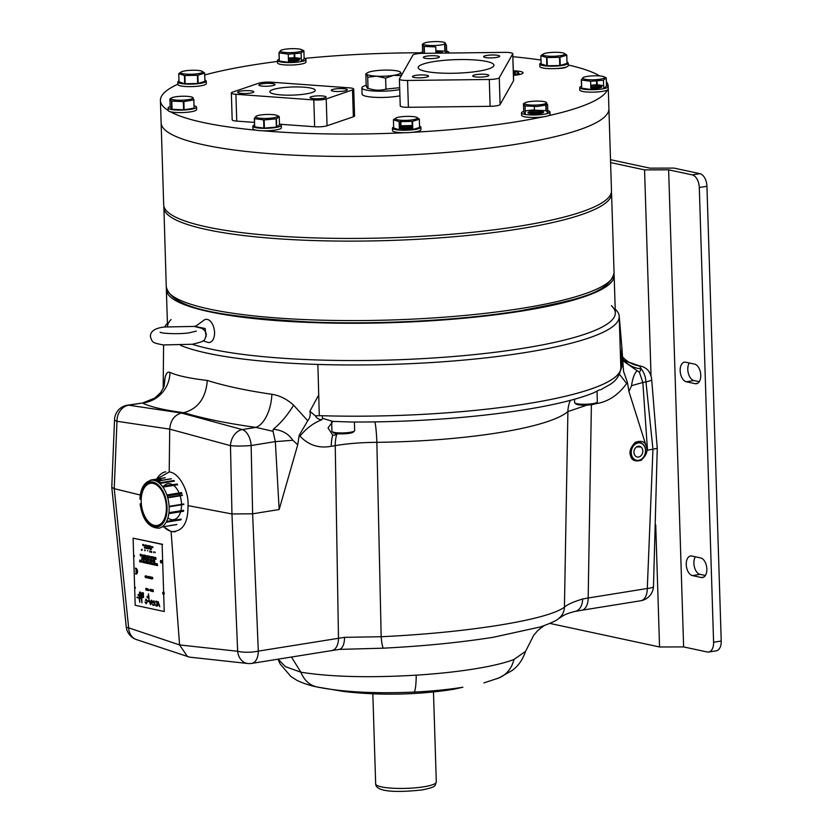 <?xml version="1.0" encoding="UTF-8"?>
<svg xmlns="http://www.w3.org/2000/svg" width="833" height="833" viewBox="0 0 833 833"><rect width="100%" height="100%" fill="white"/><g stroke="black" fill="none" stroke-linecap="round" stroke-linejoin="round"><path stroke-width="1.25" d="M171.036 319.549A224.004 40.057 -1.8 0 0 167.527 326.557L166.361 289.665A224.004 40.057 -1.8 0 0 289.384 321.476A224.004 40.057 -1.8 0 0 522.249 310.98A224.004 40.057 -1.8 0 0 614.15 275.588A224.004 40.057 -1.8 0 0 614.004 274.359M614.15 275.588L615.327 312.864A224.004 40.057 -1.8 0 1 523.416 348.256A224.004 40.057 -1.8 0 1 192.267 344.268C206.23 340.895 204.116 341.103 206.272 334.762C206.074 331.805 204.387 329.608 201.222 328.15L194.079 326.421L164.413 327.005C155.053 328.077 150.377 331.242 150.388 336.511C152.356 342.686 152.324 342.738 163.185 344.935L192.256 344.268A224.004 40.057 -1.8 0 0 523.416 348.256A224.004 40.057 -1.8 0 0 611.37 305.711M167.423 323.266L167.412 323.277A227.805 40.734 -1.8 0 0 164.736 326.952M180.636 345.414A227.805 40.734 -1.8 0 0 317.873 364.438A227.805 40.734 -1.8 0 0 525.779 352.474A227.805 40.734 -1.8 0 0 619.2 315.915A227.805 40.734 -1.8 0 0 615.212 309.199L615.212 309.199M338 433.733L334.554 435.17L332.7 435.107L328.025 427.86L332.95 421.383L322.517 418.395L322.277 415.74A227.794 40.734 -1.8 0 0 620.835 368.092A227.794 40.734 -1.8 0 0 620.835 367.665L620.824 367.874M586.953 405.119L567.898 411.585A177.679 31.769 178.2 0 1 498.957 432.671A177.679 31.769 178.2 0 1 376.86 442.344L381.17 636.735C424.247 634.673 463.512 630.841 498.967 625.229C533.62 619.565 555.444 613.557 564.43 607.215A15.161 14.723 53.7 0 1 558.537 618.586L558.537 618.586C563.733 615.712 563.243 614.431 575.114 611.401L581.632 610.266A15.161 8.726 80.9 0 0 588.171 598L647.293 588.483L652.957 449.341L645.971 381.92A15.161 8.726 -99.1 0 0 641.223 368.936L639.432 372.32L622.782 360.647M291.425 657.008L300.88 672.21C330.67 676.927 369.123 677.916 416.229 675.167C437.523 673.793 456.921 671.721 474.425 668.92C491.574 666.14 504.756 662.995 513.951 659.465L525.581 651.354C520.917 664.682 514.003 668.889 512.305 670.388L499.04 677.906A30.321 26.885 67.2 0 1 496.093 678.926M383.326 648.178L339.146 649.407A15.161 7.216 82.1 0 0 344.508 637.339L381.17 636.735A15.161 1.947 87.1 0 0 383.326 648.178C423.581 646.137 460.253 642.503 493.365 637.255L540.471 626.916C550.925 623.178 556.944 620.398 558.537 618.586M462.888 687.235C448.237 689.578 431.994 691.192 414.168 692.077C374.746 693.774 342.259 692.056 316.738 686.933L343.654 691.473C383.846 696.149 422.602 694.253 454.058 689.203L462.888 687.235M163.164 388.605L163.591 344.977M163.299 388.334L165.08 377.568C166.152 373.184 167.766 371.456 169.953 372.382C177.21 375.714 189.664 378.401 207.302 380.452C205.824 398.101 197.973 408.847 183.749 412.689C164.32 410.159 150.544 406.941 142.401 403.005L127.272 405.223A15.161 8.726 80.9 0 1 128.751 405.202A15.161 12.641 98.5 0 0 116.984 421.279L114.236 488.669L140.298 495.021M169.953 372.382A30.321 29.197 -64 0 1 142.401 403.005L128.751 405.202L181.479 413.053C174.42 415.021 170.494 420.384 169.713 429.13L169.214 471.967C178.71 472.426 189.049 490.929 188.019 505.621L231.959 513.961L230.481 445.655L169.713 429.13L116.984 421.279A15.161 2.905 2.3 0 1 114.537 419.572L111.778 487.315L126.22 626.77A15.161 15.161 0 0 0 136.487 639.588L189.56 657.143L247.713 663.495A15.161 15.161 0 0 0 251.764 663.391L339.146 649.407M207.302 380.452C224.868 385.971 246.391 390.573 271.87 394.28A30.321 15.619 -82.2 0 1 255.898 427.381C227.617 423.497 203.564 418.593 183.749 412.689L181.479 413.053L242.247 429.578A15.161 8.726 80.9 0 1 251.139 445.509A15.161 1.635 178.8 0 1 230.481 445.655A15.161 11.495 105.2 0 1 242.247 429.578L255.898 427.381L273.047 431.317L275.327 441.615L251.139 445.509L252.628 513.805L231.959 513.961L237.644 651.271A15.161 11.777 96.2 0 0 247.713 663.495M271.87 394.28C279.701 395.498 286.948 399.132 293.612 405.171C287.541 415.188 280.752 423.206 273.245 429.255L273.047 431.317M293.612 405.171L307.741 420.748C309.991 417.958 310.699 414.803 309.886 411.263L315.311 415.771L319.299 415.761L317.873 364.438L319.299 415.761M374.892 421.862A30.321 3.093 89.3 0 1 376.86 442.344C361.595 442.427 347.715 443.531 335.241 445.645L331.263 446.28C319.018 448.591 308.585 445.207 299.984 436.138L299.203 435.284L307.741 420.748M299.203 435.284L297.725 444.801L292.82 440.261C288.478 433.722 281.96 430.047 273.245 429.255M619.231 317.102L620.824 367.707A227.784 40.723 178.2 0 1 319.487 415.657M318.31 395.706L309.886 411.263M315.311 415.771C316.54 418.156 318.685 419.488 321.746 419.77L322.517 418.395M299.984 436.138C306.127 428.495 313.375 423.039 321.746 419.77M597.042 391.781A30.321 17.451 80.9 0 1 597.282 391.01M622.792 360.876L621.824 346.83L621.366 367.114L622.792 360.876L623.553 371.331L627.436 382.42L626.645 383.534L619.419 374.163M626.645 383.534C618.044 395.373 607.621 402.11 595.366 403.755M620.627 370.279L621.991 366.385M637.193 370.643C634.454 373.278 632.57 378.307 631.56 385.71L628.915 391.468L627.436 382.42M621.585 357.201L620.304 351.099M621.553 358.502L620.616 352.515M639.432 372.32L642.837 382.462L645.971 381.92A15.161 2.499 174.1 0 0 651.718 379.91A11.62 6.685 80.9 0 0 647.345 369.633A15.161 15.161 0 0 0 641.889 366.416A15.161 12.36 108.5 0 0 639.598 365.937L641.223 368.936A30.321 23.345 -16.1 0 1 622.657 358.575M624.042 360.439L639.598 365.937A30.321 29.103 -58.3 0 1 628.707 362.011A30.321 29.103 -58.3 0 1 622.553 356.847M620.564 359.294L621.533 359.606M570.407 400.288A30.321 29.134 49.2 0 0 567.898 411.585L564.43 607.215C567.044 604.664 573.114 601.926 582.642 598.989A15.161 10.111 79.3 0 1 575.114 611.401M582.642 598.989L588.171 598L591.399 404.39M278.045 659.163L285.448 666.66L300.88 672.21C304.139 680.207 309.428 685.111 316.738 686.933M188.019 505.621C188.143 523.249 182.5 531.912 171.088 531.61L179.584 644.929L237.644 651.271A15.161 3.769 -2.4 0 0 258.303 651.125L344.508 637.339M292.82 440.261L275.338 441.646L279.149 509.536L252.628 513.805L258.303 651.125A15.161 8.726 80.9 0 1 251.764 663.391M163.612 591.794L164.007 592.273C164.465 594.314 164.122 594.929 162.976 594.106L162.674 592.44M161.81 562.952L160.623 562.65C160.165 560.609 160.509 559.995 161.654 560.817L161.987 562.254M171.088 531.61L163.487 526.716M155.854 480.641L156.469 479.454M156.666 479.09L169.214 471.967M136.487 639.588A15.161 12.36 108.5 0 1 128.657 627.853L114.236 488.669L111.778 487.315M126.22 626.77A15.161 2.499 174.1 0 0 128.657 627.853L179.584 644.929L187.54 656.696M581.632 610.266L640.754 600.749A15.161 8.726 -99.1 0 0 647.293 588.483A15.161 2.905 2.3 0 0 653.489 586.401L657.258 448.341L647.491 450.216L642.837 382.462L631.56 385.71M620.564 359.419L621.533 359.762M624.302 360.731L629.977 362.751M638.151 365.687L640.098 366.405M651.718 379.91L657.258 448.341M646.512 447.123L646.075 445.749C644.867 441.469 641.285 440.313 635.329 442.302C630.487 447.394 628.925 451.913 630.654 455.859C631.57 460.285 635.038 461.784 641.035 460.347C646.137 455.661 647.97 451.257 646.512 447.123L647.491 450.216M628.915 391.468L646.075 445.749M331.94 650.479A15.161 8.726 80.9 0 0 338.479 638.213L335.241 445.645A30.321 17.451 80.9 0 1 336.678 434.451M599.604 389.782L593.69 392.801C550.634 410.44 446.373 422.685 350.412 421.998L332.95 421.383M331.263 446.28A30.321 17.451 80.9 0 1 332.7 435.107M297.725 444.801L279.149 509.536M165.08 377.568L164.163 386.096L160.675 392.562L154.834 398.059L143.474 402.61M619.2 315.915L621.824 346.83M172.587 484.744A18.191 10.475 -99.1 0 0 170.213 483.796A18.191 10.475 -99.1 0 0 163.726 486.17M167.902 517.918A18.191 10.475 -99.1 0 0 171.338 519.584A18.191 10.475 -99.1 0 0 180.615 511.743M180.876 510.744A18.191 10.475 -99.1 0 0 181.511 504.808M181.5 504.34A18.191 10.475 -99.1 0 0 180.136 495.822M179.99 495.375A18.191 10.475 -99.1 0 0 179.491 493.959M179.095 492.99A18.191 10.475 -99.1 0 0 173.576 485.4M165.757 471.78A30.321 17.451 -99.1 0 0 156.76 479.079M156.552 479.444A30.321 17.451 -99.1 0 0 155.958 480.62M163.664 526.695A30.321 17.451 -99.1 0 0 171.713 531.506A30.321 17.451 -99.1 0 0 175.409 531.652M166.433 288.426A224.004 40.057 -1.8 0 0 166.361 289.665M697.669 383.284L695.201 383.68A9.944 5.727 -99.1 0 0 696.471 383.721A9.944 5.727 -99.1 0 0 700.751 375.162A9.944 5.727 -99.1 0 0 694.587 364.115L685.705 362.209A9.944 5.727 -99.1 0 0 684.434 362.168A9.944 5.727 -99.1 0 0 680.228 371.82A9.944 5.727 -99.1 0 0 686.319 381.774L693.962 380.546A9.944 5.727 -99.1 0 1 688.36 373.361A9.944 5.727 -99.1 0 1 689.276 362.98M700.678 557.943A9.944 5.727 80.9 0 1 706.842 568.981A9.944 5.727 80.9 0 1 702.563 577.54A9.944 5.727 80.9 0 1 701.292 577.498L692.41 575.593A9.944 5.727 80.9 0 1 686.319 565.638A9.944 5.727 80.9 0 1 690.526 555.996A9.944 5.727 80.9 0 1 691.796 556.038L700.678 557.943M655.727 524.852L659.559 646.981L683.622 646.918L707.238 651.989A11.37 6.549 -99.1 0 0 708.696 652.041A11.37 6.549 -99.1 0 0 713.589 642.253L721.222 641.025A11.37 6.549 80.9 0 1 716.328 650.812L708.696 652.041M610.599 162.581L644.565 169.88L668.628 169.817L683.622 646.918M644.565 169.88L651.052 376.245M705.364 575.509L700.053 574.364A9.944 5.727 80.9 0 1 694.451 567.179A9.944 5.727 80.9 0 1 695.368 556.798M700.053 574.364L692.41 575.593M703.76 577.102L701.292 577.498M699.887 173.66A11.37 6.549 80.9 0 1 706.936 186.28L699.293 187.508A11.37 6.549 -99.1 0 0 692.244 174.888L699.887 173.66L673.949 168.089L649.896 168.151L610.506 159.686M706.936 186.28L721.222 641.025M699.272 381.681L693.962 380.546M699.293 187.508L713.589 642.253M668.628 169.817L692.244 174.888M695.201 383.68L686.319 381.774M549.863 623.417L659.559 646.981M196.359 325.818L196.317 326.692L205.168 328.525L206.043 336.709M203.065 340.812L207.552 342.28A11.693 6.726 -99.1 0 0 208.021 342.415A11.693 6.726 -99.1 0 0 214.55 332.388A11.693 6.726 -99.1 0 0 207.302 319.414A11.693 6.726 -99.1 0 0 203.991 320.153L196.234 325.87L194.079 326.421M354.483 430.9L353.4 432.025A10.235 1.833 178.2 0 1 345.112 433.754A10.235 1.833 178.2 0 1 333.283 432.65L332.128 431.609A11.37 2.03 -1.8 0 0 345.268 432.827A11.37 2.03 -1.8 0 0 354.483 430.9A11.37 2.03 -1.8 0 0 354.66 430.526L354.389 422.008M344.779 416.146A11.37 2.03 178.2 0 1 345.778 416.156M331.628 421.758L331.93 431.244A11.37 2.03 -1.8 0 0 332.128 431.609M597.178 402.224L596.095 403.339A10.235 1.833 178.2 0 1 587.806 405.067A10.235 1.833 178.2 0 1 575.978 403.974L574.822 402.922A11.37 2.03 -1.8 0 0 587.963 404.151A11.37 2.03 -1.8 0 0 597.178 402.224A11.37 2.03 -1.8 0 0 597.355 401.85L597.022 391.166M574.52 399.163L574.624 402.558A11.37 2.03 -1.8 0 0 574.822 402.922M164.226 611.318L162.123 544.407L133.093 538.17L162.612 544.334M133.093 538.17L135.196 605.268L164.226 611.505M162.966 594.023A1.687 0.968 -99.1 0 0 162.945 593.252L162.966 594.023M135.342 587.327A1.687 0.968 -99.1 0 0 135.363 588.088L135.342 587.327M134.342 555.653A1.687 0.968 -99.1 0 0 134.373 556.423L134.342 555.653M161.977 562.348A1.687 0.968 -99.1 0 0 161.956 561.588L161.977 562.348M142.787 544.303L142.818 545.511L142.787 544.303M143.12 544.74L143.38 545.625L143.12 544.74M143.713 544.647L144.067 545.761L143.713 544.647M144.224 545.24L144.484 545.865L144.224 545.24M144.775 545.355L145.036 545.979L144.775 545.355M145.536 544.886L145.577 546.094L145.536 544.886M146.285 546.115L146.077 545.011L146.285 546.115M146.972 545.834L147.233 546.458L146.972 545.834M147.733 546.563L147.639 545.355L147.733 546.563M148.284 545.865L148.326 546.687L148.284 545.865M148.951 545.636L149.097 546.844L148.951 545.636M149.378 545.719L149.419 546.927L149.378 545.719M150.055 545.875L150.2 547.073L150.055 545.875M150.315 546.063L150.669 547.177L150.315 546.063M151.377 546.5L151.679 547.427L151.377 546.5M152.606 546.563L152.908 547.677L152.606 546.563M144.307 547.281L144.682 547.916L144.307 547.281M144.869 547.375L144.9 548.312L144.869 547.375M145.442 547.729L145.098 547.187L145.442 547.729M146.244 547.677L146.275 548.603L146.244 547.677M146.452 547.479L146.702 548.416L146.452 547.479M147.358 547.781L147.472 548.562L147.358 547.781M147.857 547.906L148.118 548.718L147.857 547.906M148.743 548.437L148.399 547.895L148.743 548.437M148.972 548.885L148.951 548.02L148.972 548.885M149.482 548.791L149.253 548.083L149.482 548.791M150.461 549.53L150.419 548.333L150.461 549.53M150.679 549.572L150.648 548.385L150.679 549.572M151.471 549.291L151.45 548.551L151.471 549.291M141.412 549.624L141.527 550.363L141.412 549.624M141.662 549.447L141.693 550.384L141.662 549.447M142.224 550.061L142.193 549.332L142.224 550.061M145.306 550.436L144.88 550.79L144.692 549.863L145.306 550.436M147.837 551.009L147.493 550.467L147.837 551.009M149.784 552.144L149.753 550.946L149.784 552.144M150.648 551.602L150.304 551.071L150.648 551.602M150.877 552.06L150.846 551.186L150.877 552.06M151.71 552.56L151.679 551.363L151.71 552.56M153.626 552.654L153.772 551.81L153.626 552.654M155.209 552.727L154.959 552.05L155.209 552.727M155.823 558.964L155.792 557.558L156.021 559.391L155.521 558.068L155.105 559.193L155.042 557.402L155.823 558.964M154.73 559.11L154.678 557.319L154.73 559.11M154.344 558.422L154.303 557.246L154.542 559.068L153.928 557.746L153.782 558.912L153.73 557.121L154.344 558.422M153.397 558.214L153.355 557.038L153.595 558.87L152.97 557.548L152.835 558.704L152.783 556.913L153.397 558.214M151.877 557.017L152.585 556.871L152.637 558.662L151.939 558.516L152.418 557.131L151.877 557.017M151.491 558.412L150.877 556.506L151.804 556.704L151.491 558.412M150.596 557.11L150.815 558.266L150.065 557.558L150.596 557.11M149.024 556.996L149.461 556.173L149.721 557.985L149.024 556.996M148.18 556.225L148.847 556.069L148.899 557.86L148.18 556.225M147.91 557.652L147.857 555.861L147.91 557.652M146.962 556.184L147.326 555.726L147.743 556.423L147.149 556.225L147.399 557.558L146.962 556.184M145.921 556.84L145.879 555.434L146.108 557.256L145.619 555.944L145.192 557.058L145.14 555.278L145.921 556.84M144.807 556.371L144.765 555.195L145.004 557.017L144.39 555.705L144.244 556.861L144.192 555.07L144.807 556.371M143.109 555.038L143.599 556.694L143.109 555.038M142.381 554.882L142.87 556.538L142.381 554.882M141.693 554.903L142.245 555.017L141.902 556.329L141.693 554.903M141.506 555.372L141.006 555.975L141.173 554.403L141.506 555.372M140.152 554.736L140.444 554.247L140.767 554.84L140.506 556.059L140.152 554.736M141.652 557.787L142.36 557.641L142.412 559.422L141.714 559.276L142.193 557.902L141.652 557.787M142.495 559.443L142.974 557.766L143.391 559.641L142.901 558.214L142.495 559.443M143.963 559.766L143.359 557.85L144.286 558.048L143.963 559.766M145.025 559.693L144.984 558.204L145.025 559.693M146.306 558.87L146.369 560.276L145.942 558.683L145.619 560.12L145.921 558.381L146.306 558.87M147.118 559.828L147.087 558.651L147.316 560.484L146.702 559.162L146.566 560.317L146.504 558.526L147.118 559.828M147.733 560.276L147.691 558.787L147.733 560.276M148.253 559.432L148.618 558.964L149.024 559.661L148.43 559.464L148.691 560.796L148.253 559.432M150.627 560.192L150.835 561.234L150.242 560.401L150.086 561.078L150.023 559.287L150.627 560.192M151.627 560.536L151.346 559.568L151.804 560.547L151.387 561.38L151.002 560.776L151.627 560.536M152.356 560.151L152.908 560.265L152.564 561.588L152.356 560.151M153.626 560.942L153.126 561.546L153.293 559.963L153.626 560.942M153.824 560.953L153.709 560.078L154.324 560.213L154.063 561.931L153.824 560.953M154.803 562.088L154.605 560.265L154.803 562.088M140.1 561.025L139.819 560.057L140.277 561.036L139.861 561.869L139.475 561.255L140.1 561.025M141.006 561.484L140.975 560.307L141.204 562.129L140.59 560.807L140.454 561.963L140.392 560.182L141.006 561.484M141.402 562.171L141.35 560.38L141.402 562.171M142.266 561.005L142.776 562.4L142.266 561.005M143.734 562.067L143.692 560.89L143.932 562.712L143.318 561.39L143.172 562.556L143.12 560.765L143.734 562.067M144.119 562.754L144.067 560.963L144.119 562.754M145.036 561.931L144.848 562.91L144.338 561.025L145.036 561.931M145.369 561.546L146.077 561.4L146.129 563.191L145.431 563.035L145.9 561.661L145.369 561.546M146.244 561.734L146.952 561.588L147.004 563.379L146.306 563.223L146.785 561.848L146.244 561.734M147.764 562.931L147.722 561.754L147.962 563.577L147.337 562.265L147.202 563.42L147.149 561.629L147.764 562.931M148.149 563.618L148.097 561.827L148.149 563.618M148.638 562.379L149.149 563.774L148.638 562.379M150.107 563.431L150.075 562.254L150.304 564.087L149.69 562.764L149.555 563.92L149.492 562.129L150.107 563.431M150.429 562.629L151.127 562.483L151.189 564.274L150.481 564.118L150.981 563.254L150.429 562.629M152.293 563.483L152.106 564.472L151.596 562.587L152.293 563.483M152.626 563.098L153.334 562.952L153.387 564.743L152.689 564.597L153.157 563.212L152.626 563.098M154.136 564.295L154.095 563.118L154.334 564.951L153.72 563.629L153.574 564.784L153.522 562.993L154.136 564.295M155.084 564.503L155.042 563.327L155.282 565.149L154.667 563.837L154.522 564.993L154.469 563.202L155.084 564.503M155.958 565.295L155.355 563.389L156.271 563.587L155.958 565.295M156.937 565.055L157.281 563.806L157.572 565.649L157.198 564.347L156.833 565.482L156.625 564.201L156.323 565.378L156.5 563.639L156.937 565.055M145.504 575.78L145.556 577.613L145.004 576.582L145.504 575.78M146.41 577.779L146.171 575.947L146.92 577.477L147.056 576.134L147.108 577.925L146.369 576.394L146.41 577.779M148.139 576.623L148.357 578.196L148.139 576.623M149.065 578.341L148.399 576.426L149.419 576.644L149.065 578.341M148.784 601.665L147.628 600.749L148.784 601.665M145.4 600.447L146.035 598.948L147.41 601.665L146.192 603.842L144.973 601.999L146.171 603.227L146.931 601.561L146.067 599.562L145.4 600.447M141.339 598.667L140.017 598.386L139.996 597.709L141.797 598.094L141.943 602.863L141.339 598.667M139.184 598.198L137.862 597.917L137.841 597.24L139.632 597.625L139.788 602.405L139.184 598.198M135.706 573.979A2.988 1.718 -99.1 0 0 137.549 571.469A2.988 1.718 -99.1 0 0 135.519 568.137L135.55 569.022A2.093 1.208 80.9 0 1 136.976 570.917L135.956 570.688L135.977 571.573L137.008 571.792A2.093 1.208 80.9 0 1 135.675 573.094L135.706 573.979M150.534 604.706L148.795 599.593L149.659 601.176L150.711 601.405L151.439 600.166L150.534 604.706M152.356 602.551L151.616 600.208L153.553 602.623L153.959 600.708L154.115 605.476L152.897 605.216L151.835 603.644L152.356 602.551M155.896 601.124L156.781 601.311L156.937 606.08L156.042 605.893L154.511 603.217L155.896 601.124M158.426 604.269L157.229 606.143L158.103 601.593L159.79 606.695L158.426 604.269M139.569 591.982L140.194 596.865L137.914 594.949L139.621 593.825L139.569 591.982M141.443 597.126L140.777 596.99L140.631 592.211L141.225 596.272L142.214 592.555L143.026 596.657L143.38 592.804L143.526 597.573L142.859 597.438L142.037 593.408L141.443 597.126M148.472 593.898L149.097 598.771L146.816 596.865L148.534 595.73L148.472 593.898M137.778 597.896L137.57 597.188L137.778 597.896M137.112 597.75L137.008 597.063L137.112 597.75M152.491 591.524L152.179 589.681L152.408 591.201L152.772 589.806L153.085 591.347L153.21 589.899L153.272 591.69L152.71 590.128L152.491 591.524M151.491 589.504L151.554 591.336L151.491 589.504M150.44 589.306L150.846 591.17L149.898 590.087L150.44 589.306M148.534 589.139L148.763 590.722L148.534 589.139M146.806 590.295L146.577 588.473L147.316 590.003L147.451 588.66L147.514 590.451L146.764 588.921L146.806 590.295M145.9 588.306L145.962 590.139L145.9 588.306M152.689 578.654L152.408 577.259L152.866 578.685L152.054 578.446L152.689 578.654M151.658 577.373L151.002 577.238L151.825 577.165L151.877 578.945L151.075 578.779L151.658 577.373M150.179 577.623L149.898 576.748L150.669 577.665L150.825 576.946L150.877 578.737L150.179 577.623M149.763 578.498L149.523 576.665L149.763 578.498M139.944 498.977C140.506 488.409 144.192 482.182 151.002 480.297A24.261 13.963 80.9 0 1 167.62 497.374L182.302 495.01A24.261 13.963 80.9 0 1 182.427 495.448L167.735 497.822A24.261 13.963 80.9 0 1 169.109 506.339L183.801 503.975A24.261 13.963 80.9 0 1 183.822 504.434L169.13 506.797A24.261 13.963 80.9 0 1 169.151 507.318A24.261 13.963 80.9 0 1 162.133 526.82A24.261 13.963 80.9 0 1 161.894 526.977A24.261 13.963 80.9 0 1 158.718 528.195C148.649 527.695 142.443 519.594 140.1 503.892M140.558 498.79L140.236 499.123A22.741 13.089 80.9 0 1 153.668 482.276A22.741 13.089 80.9 0 1 167.037 507.328A22.741 13.089 80.9 0 1 155.073 526.935A22.741 13.089 80.9 0 1 140.392 504.048L141.308 503.486M169.724 525.602A24.261 13.963 80.9 0 1 169.713 525.592L176.825 524.457A24.261 13.963 80.9 0 1 176.586 524.613L161.894 526.977M149.94 483.421A21.679 12.474 80.9 0 1 151.419 482.88M158.301 525.623A21.679 12.474 80.9 0 1 156.729 525.571M141.225 499.206L140.819 499.248A21.752 12.526 80.9 0 1 150.481 482.921A21.752 12.526 80.9 0 1 165.996 502.455A21.752 12.526 80.9 0 1 157.395 525.873A21.752 12.526 80.9 0 1 140.975 504.173L141.36 504.1M140.975 504.173L140.715 503.601M140.819 499.248L140.236 499.123M181.219 519.094L180.99 519.834L166.163 522.176L166.538 521.458L181.219 519.094M183.635 510.306L183.51 511.275L168.828 513.638L168.943 512.67L183.635 510.306M181.542 492.595L181.875 493.573L167.183 495.937L166.86 494.958L181.542 492.595M177.075 484.035L177.606 484.754L162.914 487.118L162.393 486.399L177.075 484.035M173.816 480.589L174.409 481.089L159.717 483.463L159.124 482.953L173.816 480.589M171.181 478.871L156.906 481.172M151.731 480.214L165.226 477.715L151.127 480.277M150.877 480.318L150.284 480.443M156.198 481.099L161.258 479.766L155.584 480.839M157.978 482.099L160.092 481.276L157.364 481.713M152.543 482.973L150.023 483.379M166.381 507.12A21.366 12.297 -99.1 0 0 153.137 483.411A21.366 12.297 -99.1 0 0 141.204 501.716A21.366 12.297 -99.1 0 0 154.459 525.425A21.366 12.297 -99.1 0 0 166.381 507.12M637.911 457.078A5.467 4.363 102.1 0 0 642.784 451.725A5.467 4.363 102.1 0 0 638.859 446.228A5.467 4.363 102.1 0 0 633.986 451.58A5.467 4.363 102.1 0 0 637.911 457.078M637.63 460.41A8.84 7.049 102.1 0 0 645.481 451.767A8.84 7.049 102.1 0 0 639.14 442.885A8.84 7.049 102.1 0 0 631.289 451.528A8.84 7.049 102.1 0 0 637.63 460.41M637.776 446.363L640.994 446.988L636.599 446.915M643.878 445.447A9.142 7.289 102.1 0 0 639.911 442.625A9.142 7.289 102.1 0 0 638.776 442.5A9.142 7.289 102.1 0 0 630.727 450.736A9.142 7.289 102.1 0 0 636.068 460.503A9.142 7.289 102.1 0 0 637.203 460.628A9.142 7.289 102.1 0 0 640.848 459.556M638.994 442.542A9.142 7.289 -77.9 0 1 640.129 442.677A9.142 7.289 -77.9 0 1 645.46 452.444A9.142 7.289 -77.9 0 1 637.422 460.68A9.142 7.289 -77.9 0 1 636.287 460.545A9.142 7.289 -77.9 0 1 630.945 450.778A9.142 7.289 -77.9 0 1 638.994 442.542M411.387 119.973A11.027 1.968 178.2 0 1 399.205 120.087A11.027 1.968 178.2 0 1 395.873 118.078A11.027 1.968 178.2 0 1 401.329 116.766A11.027 1.968 178.2 0 1 416.802 117.422A11.027 1.968 178.2 0 1 411.387 119.973M412.075 121.389L412.335 129.604A12.974 2.322 -1.8 0 0 412.574 129.573A12.974 2.322 -1.8 0 0 412.804 129.542L419.593 127.459L419.332 119.244L412.554 121.326A12.974 2.322 178.2 0 1 412.314 121.358A12.974 2.322 178.2 0 1 412.075 121.389L399.58 121.66A12.974 2.322 178.2 0 1 399.132 121.618L393.426 119.806A12.974 2.322 178.2 0 1 393.447 119.702L395.873 118.078M412.554 121.326L412.804 129.542M393.426 119.806L393.686 128.011L399.392 129.833L399.132 121.618M400.35 121.441L400.496 125.835L399.278 126.2M416.979 117.515L419.353 119.15L419.582 127.345M412.2 125.533L400.965 125.773L400.829 121.316M393.655 127.032A14.223 2.541 -1.8 0 0 392.437 128.115A14.223 2.541 -1.8 0 0 392.478 128.303A14.223 2.541 -1.8 0 0 407.254 130.198A14.223 2.541 -1.8 0 0 420.863 127.23A14.223 2.541 -1.8 0 0 420.821 127.032A14.223 2.541 -1.8 0 0 419.582 126.22M392.437 128.115L392.51 130.594A14.223 2.541 -1.8 0 0 392.562 130.781A14.223 2.541 -1.8 0 0 407.337 132.666A14.223 2.541 -1.8 0 0 420.936 129.698L420.863 127.23M412.273 127.636A14.223 2.541 -1.8 0 0 399.34 128.199M399.351 128.386A7.809 1.395 -1.8 0 0 412.293 128.469M412.231 126.522A7.809 1.395 -1.8 0 0 399.319 127.418M608.173 87.35A224.004 40.057 -1.8 0 0 608.205 86.393L608.913 108.759A224.004 40.057 178.2 0 1 517.001 144.14A224.004 40.057 -1.8 0 0 608.913 108.759L611.484 190.757A224.004 40.057 178.2 0 1 519.584 226.149A224.004 40.057 178.2 0 1 286.719 236.634A224.004 40.057 178.2 0 1 163.695 204.824L161.123 122.826A224.004 40.057 -1.8 0 0 284.136 154.636A224.004 40.057 -1.8 0 0 517.001 144.14A224.004 40.057 178.2 0 1 284.136 154.636A224.004 40.057 178.2 0 1 161.123 122.826L160.415 100.46A224.004 40.057 -1.8 0 0 168.183 110.466A14.223 2.541 -1.8 0 0 185.978 112.372A14.223 2.541 -1.8 0 0 196.609 109.571L196.526 107.093A14.223 2.541 -1.8 0 0 194.006 105.739M264.28 118.442A11.027 1.968 178.2 0 1 256.241 116.151A11.027 1.968 178.2 0 1 269.184 114.444A11.027 1.968 178.2 0 1 277.17 115.495A11.027 1.968 178.2 0 1 274.911 117.515A11.027 1.968 178.2 0 1 264.28 118.442M264.144 119.9L264.394 128.115L276.348 127.085L276.087 118.88L264.144 119.9A12.974 2.322 178.2 0 1 263.884 119.9A12.974 2.322 178.2 0 1 263.624 119.9L254.45 118.65A12.974 2.322 178.2 0 1 254.294 118.567L256.043 116.276M254.45 118.65L254.711 126.866L263.874 128.105L263.624 119.9M254.7 126.658L254.294 118.567M277.17 115.495L279.076 116.443A12.974 2.322 178.2 0 1 279.232 116.526L276.452 118.796A12.974 2.322 178.2 0 1 276.087 118.88M276.452 118.796L276.712 127.012L279.492 124.742L279.232 116.526M173.16 99.689A11.027 1.968 178.2 0 1 171.463 97.93A11.027 1.968 178.2 0 1 180.115 96.336A11.027 1.968 178.2 0 1 190.736 96.763A11.027 1.968 178.2 0 1 192.392 97.274A11.027 1.968 178.2 0 1 187.102 99.814A11.027 1.968 178.2 0 1 173.16 99.689M171.483 101.012L169.922 98.846L170.182 107.051L171.744 109.227L171.483 101.012A12.974 2.322 178.2 0 0 171.64 101.053A12.974 2.322 178.2 0 0 171.806 101.085L172.067 109.29L183.593 109.81L183.333 101.605L171.806 101.085M171.463 97.93L169.922 98.846M192.475 97.648L194.037 99.825A12.974 2.322 178.2 0 1 193.829 99.918L183.864 101.574A12.974 2.322 178.2 0 1 183.333 101.605M183.864 101.574L184.114 109.789L194.089 108.134L193.829 99.918M180.667 72.481A11.027 1.968 178.2 0 1 181.198 71.961A11.027 1.968 178.2 0 1 191.611 70.274A11.027 1.968 178.2 0 1 202.117 71.294A11.027 1.968 178.2 0 1 202.69 72.013A11.027 1.968 178.2 0 1 191.132 74.231A11.027 1.968 178.2 0 1 180.667 72.481M202.294 71.399L204.679 73.023A12.974 2.322 178.2 0 1 204.668 73.075A12.974 2.322 178.2 0 1 204.647 73.127L197.869 75.209A12.974 2.322 178.2 0 1 197.39 75.272L184.905 75.532L185.165 83.748L197.65 83.477L197.39 75.272M178.741 73.679L179.001 81.894L184.707 83.706L184.457 75.501L178.741 73.679A12.974 2.322 178.2 0 1 178.751 73.637A12.974 2.322 178.2 0 1 178.772 73.585L181.198 71.961M204.939 81.238L204.679 73.023M197.869 75.209L198.129 83.425L204.908 81.332L204.647 73.127M283.293 49.564A11.027 1.968 178.2 0 1 301.817 49.709A11.027 1.968 178.2 0 1 299.453 51.761A11.027 1.968 178.2 0 1 285.792 52.531A11.027 1.968 178.2 0 1 280.888 50.365A11.027 1.968 178.2 0 1 283.293 49.564M301.817 49.709L303.722 50.667A12.974 2.322 178.2 0 1 303.878 50.751L301.098 53.02A12.974 2.322 178.2 0 1 300.921 53.052A12.974 2.322 178.2 0 1 300.734 53.093L288.78 54.124A12.974 2.322 178.2 0 1 288.26 54.114L279.097 52.875A12.974 2.322 178.2 0 1 278.94 52.781L280.69 50.501M294.132 52.76L294.288 57.623L288.385 58.133M301.275 58.508L294.809 57.633L294.653 52.698M301.098 53.02L301.359 61.225L304.139 58.956L303.878 50.751M279.347 60.871L278.94 52.781M279.097 52.875L279.347 61.08L288.52 62.329L288.26 54.114M435.961 53.187L435.763 46.94L424.236 46.419L424.455 53.333M424.132 53.333L423.914 46.356L422.362 44.18L422.623 52.396L423.299 53.343M422.643 44.045L423.435 43.66M432.629 45.565L432.65 46.096M444.624 43.982L444.853 51.136L435.888 50.73M433.181 46.211L433.16 45.565M446.509 53.062L445.176 51.198L444.937 43.816M444.916 42.993L446.467 45.159L446.717 53.062M433.004 41.65A11.027 1.968 178.2 0 1 445.322 42.983A11.027 1.968 178.2 0 1 435.753 45.482A11.027 1.968 178.2 0 1 423.445 44.149A11.027 1.968 178.2 0 1 433.004 41.65M604.258 76.896A11.027 1.968 178.2 0 1 596.969 79.583A11.027 1.968 178.2 0 1 583.183 78.698A11.027 1.968 178.2 0 1 583.235 77.511A11.027 1.968 178.2 0 1 593.658 75.824A11.027 1.968 178.2 0 1 604.164 76.844A11.027 1.968 178.2 0 1 604.258 76.896M605.726 77.625L606.07 77.802A12.974 2.322 178.2 0 1 606.153 77.844A12.974 2.322 178.2 0 1 606.226 77.885L603.446 80.155A12.974 2.322 178.2 0 1 603.082 80.239L591.138 81.259A12.974 2.322 178.2 0 1 590.607 81.249L581.444 80.01A12.974 2.322 178.2 0 1 581.361 79.968A12.974 2.322 178.2 0 1 581.288 79.926L583.038 77.636M603.446 80.155L603.706 88.36L606.486 86.101L606.226 77.885M581.444 80.01L581.705 88.225L590.868 89.464L590.607 81.249M596.48 79.895L596.636 84.758L590.743 85.268M603.623 85.643L597.157 84.768L597.001 79.843M581.694 88.006L581.288 79.926M545.657 103.563A11.027 1.968 178.2 0 1 531.652 105.073A11.027 1.968 178.2 0 1 525.009 102.813A11.027 1.968 178.2 0 1 525.342 102.646A11.027 1.968 178.2 0 1 535.9 101.126A11.027 1.968 178.2 0 1 545.938 102.157A11.027 1.968 178.2 0 1 545.657 103.563M525.029 105.895L523.478 103.719L523.738 111.934L525.29 114.111L525.029 105.895A12.974 2.322 178.2 0 0 525.352 105.958L536.879 106.478A12.974 2.322 178.2 0 0 537.41 106.457L547.375 104.802A12.974 2.322 178.2 0 0 547.489 104.75A12.974 2.322 178.2 0 0 547.583 104.708L547.843 112.913L546.292 110.737L546.094 104.614M525.009 102.813L523.478 103.719M546.031 102.532L547.583 104.708M545.771 104.583L545.969 110.674L534.442 110.154L534.297 105.749M254.492 124.94A14.223 2.541 -1.8 0 0 252.857 126.189A14.223 2.541 -1.8 0 0 262.791 128.303A14.223 2.541 -1.8 0 0 278.659 126.866A14.223 2.541 -1.8 0 0 281.283 125.304A14.223 2.541 -1.8 0 0 279.471 124.127M252.857 126.189L252.93 128.667A14.223 2.541 -1.8 0 0 262.864 130.781A14.223 2.541 -1.8 0 0 278.732 129.344A14.223 2.541 -1.8 0 0 281.367 127.772L281.283 125.304M264.248 123.336A14.223 2.541 -1.8 0 0 263.728 123.378M263.842 127.116A7.809 1.395 -1.8 0 0 264.363 127.137M264.29 124.523A7.809 1.395 -1.8 0 0 263.769 124.586M170.171 106.593A14.223 2.541 -1.8 0 0 168.099 107.988A14.223 2.541 -1.8 0 0 185.894 109.894A14.223 2.541 -1.8 0 0 196.526 107.093M183.968 104.958A14.223 2.541 -1.8 0 0 183.437 104.968M184.041 107.436A14.223 2.541 -1.8 0 0 183.51 107.447M183.562 108.884A7.809 1.395 -1.8 0 0 184.093 108.842M183.999 106.124A7.809 1.395 -1.8 0 0 183.468 106.124M178.97 80.968A14.223 2.541 -1.8 0 0 177.825 82.019A14.223 2.541 -1.8 0 0 185.936 84.05A14.223 2.541 -1.8 0 0 206.251 81.124A14.223 2.541 -1.8 0 0 204.897 80.093M181.479 82.686A14.223 2.541 -1.8 0 0 179.657 83.196M177.825 82.019L177.898 84.497A14.223 2.541 -1.8 0 0 186.019 86.528A14.223 2.541 -1.8 0 0 206.334 83.602L206.251 81.124M204.491 82.415A14.223 2.541 -1.8 0 0 202.679 82.019M279.138 59.185A14.223 2.541 -1.8 0 0 277.483 60.434A14.223 2.541 -1.8 0 0 278.763 61.444A14.223 2.541 -1.8 0 0 294.757 62.381A14.223 2.541 -1.8 0 0 305.909 59.549A14.223 2.541 -1.8 0 0 304.618 58.539A14.223 2.541 -1.8 0 0 304.118 58.383M294.799 57.415A14.223 2.541 -1.8 0 0 294.278 57.415M299.286 60.08A14.223 2.541 -1.8 0 0 288.447 60.091M277.483 60.434L277.556 62.912A14.223 2.541 -1.8 0 0 278.847 63.922A14.223 2.541 -1.8 0 0 294.84 64.859A14.223 2.541 -1.8 0 0 305.982 62.017L305.909 59.549M288.489 61.361A7.809 1.395 -1.8 0 0 297.225 60.809A7.809 1.395 -1.8 0 0 298.787 59.195A7.809 1.395 -1.8 0 0 288.416 58.82M448.508 53.041A14.223 2.541 -1.8 0 0 448.862 52.448A14.223 2.541 -1.8 0 0 446.665 51.177M422.602 51.917A14.223 2.541 -1.8 0 0 420.946 52.635A14.223 2.541 -1.8 0 0 420.436 53.343A14.223 2.541 -1.8 0 0 420.446 53.437L420.436 53.343M442.25 52.989A14.223 2.541 -1.8 0 0 435.951 52.802M442.042 53.114A7.809 1.395 -1.8 0 0 442.167 53.041A7.809 1.395 -1.8 0 0 435.909 51.479M581.486 86.268A14.223 2.541 -1.8 0 0 579.726 87.559A14.223 2.541 -1.8 0 0 592.596 89.693A14.223 2.541 -1.8 0 0 608.152 86.674A14.223 2.541 -1.8 0 0 606.466 85.539M597.146 84.539A14.223 2.541 -1.8 0 0 596.626 84.539M579.726 87.559L579.799 90.037A14.223 2.541 -1.8 0 0 592.68 92.161A14.223 2.541 -1.8 0 0 608.225 89.141L608.152 86.674M601.53 87.205A14.223 2.541 -1.8 0 0 595.356 87.017A14.223 2.541 -1.8 0 0 590.795 87.215M590.836 88.496A7.809 1.395 -1.8 0 0 593.2 88.527A7.809 1.395 -1.8 0 0 601.707 87.007A7.809 1.395 -1.8 0 0 594.668 85.705A7.809 1.395 -1.8 0 0 590.764 85.934M523.718 111.424A14.223 2.541 -1.8 0 0 521.52 112.861A14.223 2.541 -1.8 0 0 525.613 114.506A14.223 2.541 -1.8 0 0 541.169 114.6A14.223 2.541 -1.8 0 0 549.957 111.966A14.223 2.541 -1.8 0 0 547.77 110.695M521.52 112.861L521.604 115.339A14.223 2.541 -1.8 0 0 525.696 116.984A14.223 2.541 -1.8 0 0 541.242 117.078A14.223 2.541 -1.8 0 0 550.03 114.444L549.957 111.966M534.432 109.925A14.223 2.541 -1.8 0 0 525.196 111.028M543.335 112.507A14.223 2.541 -1.8 0 0 528.164 112.976M530.184 113.569A7.809 1.395 -1.8 0 0 541.221 113.246A7.809 1.395 -1.8 0 0 541.294 111.268A7.809 1.395 -1.8 0 0 530.257 111.591A7.809 1.395 -1.8 0 0 530.184 113.569M513.451 75.387A13.266 2.374 -1.8 0 0 517.595 74.897A13.266 2.374 -1.8 0 0 523.041 72.804A13.266 2.374 -1.8 0 0 513.305 70.826M277.514 61.455A224.004 40.057 -1.8 0 0 252.326 65.068A224.004 40.057 -1.8 0 0 204.741 74.949M181.167 82.759A224.004 40.057 -1.8 0 0 179.938 83.279M177.898 84.185A224.004 40.057 -1.8 0 0 160.415 100.46M170.317 111.726A224.004 40.057 -1.8 0 0 256.325 130.198M262.728 130.771A224.004 40.057 -1.8 0 0 404.349 132.728M412.023 132.343A224.004 40.057 -1.8 0 0 516.304 121.785A224.004 40.057 -1.8 0 0 543.001 116.87M548.353 115.714A224.004 40.057 -1.8 0 0 607.403 90.037M608.205 86.393A224.004 40.057 -1.8 0 0 606.341 81.509M599.75 75.959A224.004 40.057 -1.8 0 0 568.283 64.995M540.992 60.038A224.004 40.057 -1.8 0 0 512.868 56.706M441.75 52.948A224.004 40.057 -1.8 0 0 435.951 52.864M420.759 52.781A224.004 40.057 -1.8 0 0 304.305 58.435M289.207 60.038A224.004 40.057 -1.8 0 0 288.447 60.132M556.933 68.493A8.049 1.437 -1.8 0 0 563.056 68.046A8.049 1.437 -1.8 0 0 566.242 67.036M531.912 113.746A8.049 1.437 178.2 0 1 539.638 113.507M263.842 127.012A8.049 1.437 178.2 0 1 264.363 126.96M295.59 61.08A8.049 1.437 -1.8 0 0 288.489 61.246M185.155 83.539A8.049 1.437 -1.8 0 0 184.707 83.706A8.049 1.437 -1.8 0 0 184.301 83.935M199.91 83.446A8.049 1.437 -1.8 0 0 199.108 83.123M184.083 108.55A8.049 1.437 -1.8 0 0 183.552 108.55M402.828 129.011A8.049 1.437 178.2 0 1 410.544 128.761M590.836 88.36A8.049 1.437 178.2 0 1 597.834 88.204M366.291 85.32A22.272 3.978 -1.8 0 0 361.855 87.861L362.053 94.129A22.272 3.978 -1.8 0 0 374.288 97.284A22.272 3.978 -1.8 0 0 397.435 96.243A22.272 3.978 -1.8 0 0 399.923 95.795M361.855 87.861A22.272 3.978 -1.8 0 0 374.09 91.026A22.272 3.978 -1.8 0 0 397.237 89.985A22.272 3.978 -1.8 0 0 399.725 89.527M385.096 89.329A12.318 2.207 -1.8 0 0 386.668 89.246M399.663 87.673L385.95 89.121C380.056 90.776 374.09 90.474 368.04 88.204C367.478 89.016 366.843 87.871 366.156 84.747L365.812 73.773L366.707 73.991L367.697 77.219L376.599 76.178L385.606 78.135L393.572 75.366A17.056 3.051 178.2 0 1 376.599 76.178A17.056 3.051 -1.8 0 1 366.707 73.991A17.056 3.051 178.2 0 1 373.778 71.003A17.056 3.051 178.2 0 1 390.75 70.191A17.056 3.051 178.2 0 1 400.642 72.377A17.056 3.051 178.2 0 1 393.572 75.366L401.631 75.605L400.642 72.377M385.606 78.135L385.95 89.121M367.697 77.219L368.04 88.204M366.791 73.283L366.27 73.533M381.993 76.272L382.024 77.021M490.835 57.894A8.049 1.437 -1.8 0 0 499.706 56.186A8.049 1.437 -1.8 0 0 492.49 54.988A8.049 1.437 -1.8 0 0 483.619 56.696A8.049 1.437 -1.8 0 0 490.835 57.894M452.204 73.273A37.901 6.779 -1.8 0 0 493.969 65.224A37.901 6.779 -1.8 0 0 459.962 59.549A37.901 6.779 -1.8 0 0 418.197 67.598A37.901 6.779 -1.8 0 0 452.204 73.273M419.676 77.833A8.049 1.437 -1.8 0 0 428.547 76.126A8.049 1.437 -1.8 0 0 421.331 74.918A8.049 1.437 -1.8 0 0 412.46 76.636A8.049 1.437 -1.8 0 0 419.676 77.833M479.975 77.115A8.049 1.437 -1.8 0 0 488.846 75.407A8.049 1.437 -1.8 0 0 481.62 74.199A8.049 1.437 -1.8 0 0 472.759 75.907A8.049 1.437 -1.8 0 0 479.975 77.115M430.546 58.622A8.049 1.437 -1.8 0 0 439.418 56.915A8.049 1.437 -1.8 0 0 432.192 55.707A8.049 1.437 -1.8 0 0 423.32 57.415A8.049 1.437 -1.8 0 0 430.546 58.622M504.611 52.364L422.883 53.343A9.101 1.624 -1.8 0 0 412.908 55.103L399.444 78.916A9.101 1.624 -1.8 0 0 399.392 79.093A9.101 1.624 -1.8 0 0 407.556 80.457L489.283 79.468A9.101 1.624 -1.8 0 0 499.259 77.719L512.722 53.906A9.101 1.624 -1.8 0 0 512.774 53.729A9.101 1.624 -1.8 0 0 504.611 52.364M400.288 105.749A9.101 1.624 -1.8 0 0 400.236 105.926A9.101 1.624 -1.8 0 0 408.399 107.29L490.127 106.312A9.101 1.624 -1.8 0 0 500.102 104.552L513.565 80.739A9.101 1.624 -1.8 0 0 513.617 80.562L512.774 53.729M325.057 97.805A8.049 1.437 -1.8 0 0 326.12 97.044A8.049 1.437 -1.8 0 0 320.132 95.837A8.049 1.437 -1.8 0 0 311.105 96.795A8.049 1.437 -1.8 0 0 310.032 97.555A8.049 1.437 -1.8 0 0 316.03 98.752A8.049 1.437 -1.8 0 0 325.057 97.805M312.24 92.473A22.741 4.071 -1.8 0 0 315.259 90.339A22.741 4.071 -1.8 0 0 298.329 86.944A22.741 4.071 -1.8 0 0 272.818 89.62A22.741 4.071 -1.8 0 0 269.798 91.765A22.741 4.071 -1.8 0 0 286.729 95.16A22.741 4.071 -1.8 0 0 312.24 92.473M346.278 90.547A8.049 1.437 -1.8 0 0 347.34 89.787A8.049 1.437 -1.8 0 0 341.353 88.59A8.049 1.437 -1.8 0 0 332.325 89.537A8.049 1.437 -1.8 0 0 331.253 90.297A8.049 1.437 -1.8 0 0 337.24 91.495A8.049 1.437 -1.8 0 0 346.278 90.547M273.953 85.31A8.049 1.437 -1.8 0 0 275.025 84.55A8.049 1.437 -1.8 0 0 269.028 83.352A8.049 1.437 -1.8 0 0 260 84.3A8.049 1.437 -1.8 0 0 258.928 85.06A8.049 1.437 -1.8 0 0 264.925 86.257A8.049 1.437 -1.8 0 0 273.953 85.31M252.732 92.567A8.049 1.437 -1.8 0 0 253.805 91.807A8.049 1.437 -1.8 0 0 247.807 90.61A8.049 1.437 -1.8 0 0 238.779 91.557A8.049 1.437 -1.8 0 0 237.707 92.317A8.049 1.437 -1.8 0 0 243.705 93.515A8.049 1.437 -1.8 0 0 252.732 92.567M258.844 83.165L232.553 92.151A9.101 1.624 -1.8 0 0 231.345 93.015A9.101 1.624 -1.8 0 0 235.906 94.275L313.802 99.918A9.101 1.624 -1.8 0 0 326.213 98.94L352.505 89.943A9.101 1.624 -1.8 0 0 353.713 89.089A9.101 1.624 -1.8 0 0 349.152 87.829L271.256 82.186A9.101 1.624 -1.8 0 0 258.844 83.165M279.805 124.232L314.645 126.751A9.101 1.624 -1.8 0 0 327.057 125.773L353.348 116.787A9.101 1.624 -1.8 0 0 354.556 115.922L353.713 89.089M231.345 93.015L232.188 119.848A9.101 1.624 -1.8 0 0 236.749 121.108L254.409 122.389M263.717 123.065L264.238 123.107M513.409 73.845A5.467 0.979 -1.8 0 0 513.357 72.377M513.43 74.553A8.84 1.583 -1.8 0 0 514.544 74.408A8.84 1.583 -1.8 0 0 518.584 72.835A8.84 1.583 -1.8 0 0 513.336 71.669M513.451 75.272A9.142 1.635 -1.8 0 0 514.732 75.116A9.142 1.635 -1.8 0 0 518.772 73.304A9.142 1.635 -1.8 0 0 518.543 73.148M518.511 74.741L518.772 73.304M518.324 73.356L518.938 73.616M519.251 73.793L519.865 74.449M519.813 74.335L519.282 74.095M518.761 73.929L517.699 73.679M515.044 73.325L513.388 73.221M541.086 62.944A14.223 2.541 -1.8 0 0 539.794 64.058A14.223 2.541 -1.8 0 0 547.437 66.067A14.223 2.541 -1.8 0 0 562.088 65.463A14.223 2.541 -1.8 0 0 568.231 63.162A14.223 2.541 -1.8 0 0 567.013 62.183M539.794 64.058L539.878 66.536A14.223 2.541 -1.8 0 0 547.52 68.545A14.223 2.541 -1.8 0 0 562.16 67.931A14.223 2.541 -1.8 0 0 568.304 65.64L568.231 63.162M559.766 52.448A11.027 1.968 178.2 0 1 564.233 53.333A11.027 1.968 178.2 0 1 560.557 55.634A11.027 1.968 178.2 0 1 547.812 56.123A11.027 1.968 178.2 0 1 543.303 53.989A11.027 1.968 178.2 0 1 559.766 52.448M564.41 53.427L566.794 55.061A12.974 2.322 178.2 0 1 566.763 55.155L559.984 57.248A12.974 2.322 178.2 0 1 559.505 57.3L547.01 57.571A12.974 2.322 178.2 0 1 546.792 57.55A12.974 2.322 178.2 0 1 546.563 57.539L540.856 55.717A12.974 2.322 178.2 0 1 540.877 55.624L543.303 53.989M566.794 55.061L567.013 63.266M559.984 57.248L560.234 65.453L567.023 63.37L566.763 55.155M547.01 57.571L547.271 65.786L559.766 65.515L559.505 57.3M540.856 55.717L541.117 63.933L546.823 65.745L546.563 57.539M513.951 659.465A30.321 26.885 67.2 0 1 499.04 677.906L483.921 682.914M416.229 675.167A30.321 3.665 87.2 0 1 414.168 692.077M436.305 781.989C434.691 786.394 436.575 786.789 422.289 789.913C402.985 792.048 375.86 793.255 375.662 783.895A30.332 5.425 -1.8 0 0 392.322 788.205A30.332 5.425 -1.8 0 0 423.851 786.789A30.332 5.425 -1.8 0 0 436.305 781.989L433.472 691.911M166.277 286.979A224.004 40.057 -1.8 0 0 289.301 318.789A224.004 40.057 -1.8 0 0 522.166 308.293A224.004 40.057 -1.8 0 0 614.067 272.912C608.933 293.872 574.27 300.369 520.989 310.647C460.576 320.507 376.974 324.912 307.46 321.902C228.659 316.904 172.931 310.709 166.277 286.979L163.841 206.063M611.422 191.996L611.568 193.443A224.004 40.057 178.2 0 1 519.667 228.825A224.004 40.057 178.2 0 1 286.802 239.321A224.004 40.057 178.2 0 1 163.778 207.511M512.722 53.906L513.565 80.739M499.259 77.719L500.102 104.552M489.283 79.468L490.127 106.312M407.556 80.457L408.399 107.29M352.505 89.943L353.348 116.787M326.213 98.94L327.057 125.773M313.802 99.918L314.645 126.751M235.906 94.275L236.749 121.108M621.001 356.108L620.377 353.609M278.493 660.298L279.992 663.755L290.915 676.521L296.215 679.884C298.381 681.436 309.303 685.569 316.144 686.798M545.084 625.229C544.418 625.323 537.681 630.217 536.681 631.82L533.745 635.235L525.581 651.354M127.272 405.223A15.161 15.161 0 0 0 114.537 419.572M640.754 600.749A15.161 15.161 0 0 0 653.489 586.401M600.666 389.782L609.725 384.669C616.253 380.764 619.96 375.235 620.835 368.092M160.113 332.232C161.55 333.533 180.594 334.533 190.372 332.575L196.296 331.097M372.83 693.816L375.662 783.895M180.99 519.834L166.298 522.197M177.148 484.015L162.456 486.378M173.962 480.495L159.27 482.869M171.369 478.715L156.677 481.078M165.226 477.715L150.534 480.079M161.258 479.766L155.302 480.735M159.884 481.203L157.229 481.63M611.568 193.443L614.067 272.912M192.392 97.274L192.944 97.555M604.164 76.844L606.008 77.771M545.938 102.157L546.5 102.438M168.099 107.988L168.183 110.466M448.862 52.448L448.883 53.041M399.392 79.093L400.236 105.926"/></g></svg>
